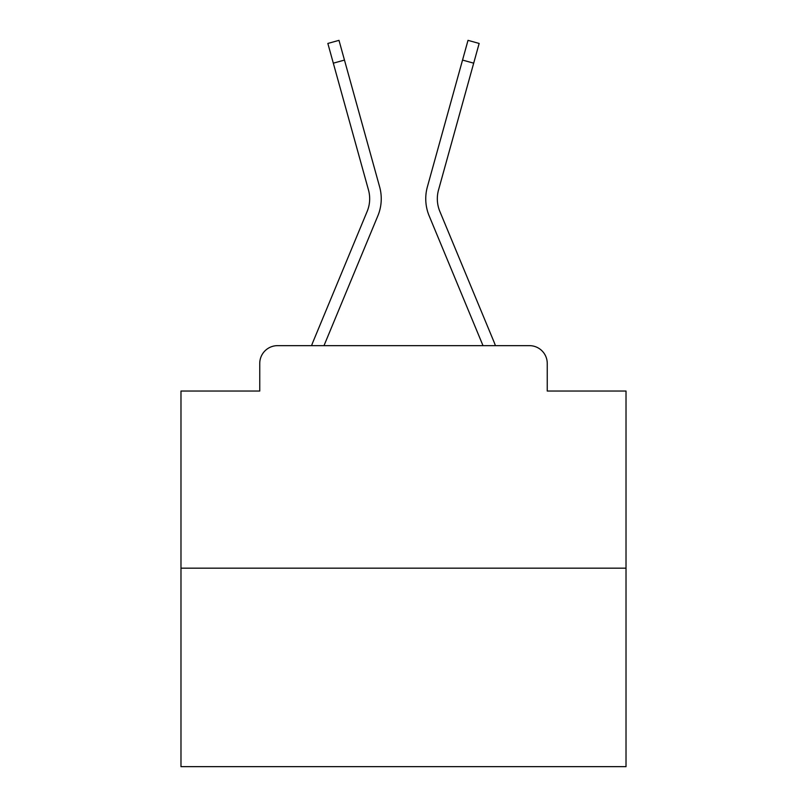 <?xml version="1.0" encoding="UTF-8"?>
<svg xmlns="http://www.w3.org/2000/svg" width="807" height="807" viewBox="0 0 807 807"><rect width="100%" height="100%" fill="white"/><g stroke="black" fill="none" stroke-linecap="round" stroke-linejoin="round"><path stroke-width="1.21" d="M259.753 363.443L259.753 391.042L259.753 363.443A17.804 17.804 0 0 1 277.558 345.648L311.603 345.648A56.076 56.076 0 0 1 312.985 341.956L367.165 211.404A32.936 32.936 0 0 0 368.476 189.978L327.844 43.447L338.99 40.35L344.468 60.081L333.311 63.168M626.02 568.168L180.98 568.168L180.98 766.65L626.02 766.65L626.02 391.042L547.247 391.042L547.247 363.443A17.804 17.804 0 0 0 529.442 345.648L277.558 345.648M180.98 568.168L180.98 391.042L259.753 391.042M323.99 345.648L377.847 215.842L323.99 345.648L377.847 215.842L323.99 345.648L377.847 215.842L323.99 345.648L377.847 215.842L323.99 345.648L377.847 215.842L323.99 345.648L377.847 215.842L323.99 345.648L377.847 215.842L323.99 345.648L377.847 215.842L323.99 345.648L377.847 215.842L323.99 345.648L377.847 215.842L323.99 345.648L377.847 215.842L323.99 345.648L377.847 215.842L323.99 345.648L377.847 215.842L323.99 345.648L377.847 215.842L323.99 345.648L377.847 215.842L323.99 345.648L377.847 215.842L323.99 345.648L377.847 215.842L323.99 345.648L377.847 215.842L323.99 345.648L377.847 215.842L323.99 345.648L377.847 215.842L323.99 345.648L377.847 215.842L323.99 345.648L377.847 215.842L323.99 345.648L334.078 345.648M472.922 345.648L483.01 345.648L429.153 215.842A44.506 44.506 0 0 1 427.367 186.891L468.01 40.35L479.156 43.447L473.689 63.168L462.532 60.081M473.689 63.168L438.524 189.978A32.936 32.936 0 0 0 439.835 211.404A32.936 32.936 0 0 1 438.524 189.978A32.936 32.936 0 0 0 439.835 211.404A32.936 32.936 0 0 1 438.524 189.978A32.936 32.936 0 0 0 439.835 211.404A32.936 32.936 0 0 1 438.524 189.978A32.936 32.936 0 0 0 439.835 211.404A32.936 32.936 0 0 1 438.524 189.978A32.936 32.936 0 0 0 439.835 211.404A32.936 32.936 0 0 1 438.524 189.978A32.936 32.936 0 0 0 439.835 211.404A32.936 32.936 0 0 1 438.524 189.978A32.936 32.936 0 0 0 439.835 211.404A32.936 32.936 0 0 1 438.524 189.978A32.936 32.936 0 0 0 439.835 211.404A32.936 32.936 0 0 1 438.524 189.978A32.936 32.936 0 0 0 439.835 211.404A32.936 32.936 0 0 1 438.524 189.978A32.936 32.936 0 0 0 439.835 211.404A32.936 32.936 0 0 1 438.524 189.978A32.936 32.936 0 0 0 439.835 211.404A32.936 32.936 0 0 1 438.524 189.978A32.936 32.936 0 0 0 439.835 211.404A32.936 32.936 0 0 1 438.524 189.978A32.936 32.936 0 0 0 439.835 211.404A32.936 32.936 0 0 1 438.524 189.978A32.936 32.936 0 0 0 439.835 211.404A32.936 32.936 0 0 1 438.524 189.978A32.936 32.936 0 0 0 439.835 211.404A32.936 32.936 0 0 1 438.524 189.978A32.936 32.936 0 0 0 439.835 211.404A32.936 32.936 0 0 1 438.524 189.978A32.936 32.936 0 0 0 439.835 211.404A32.936 32.936 0 0 1 438.524 189.978A32.936 32.936 0 0 0 439.835 211.404A32.936 32.936 0 0 1 438.524 189.978A32.936 32.936 0 0 0 439.835 211.404A32.936 32.936 0 0 1 438.524 189.978A32.936 32.936 0 0 0 439.835 211.404A32.936 32.936 0 0 1 438.524 189.978A32.936 32.936 0 0 0 439.835 211.404A32.936 32.936 0 0 1 438.524 189.978A32.936 32.936 0 0 0 439.835 211.404L494.015 341.956A56.076 56.076 0 0 1 495.397 345.648L529.442 345.648M547.247 391.042L547.247 363.443M483.01 345.648L429.153 215.842M367.165 211.404A32.936 32.936 0 0 0 368.476 189.978M377.847 215.842A44.506 44.506 0 0 0 379.633 186.891L344.468 60.081"/></g></svg>
